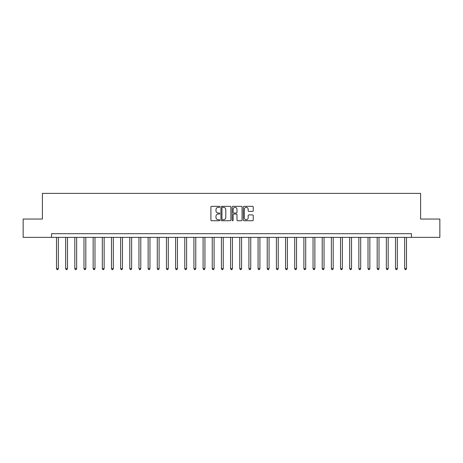 <?xml version="1.0" encoding="UTF-8"?>
<svg xmlns="http://www.w3.org/2000/svg" width="463" height="463" viewBox="0 0 463 463"><rect width="100%" height="100%" fill="white"/><g stroke="black" fill="none" stroke-linecap="round" stroke-linejoin="round"><path stroke-width="0.69" d="M219.775 206.851A0.504 0.504 0 0 0 219.271 206.348L211.626 206.348A0.718 0.718 0 0 0 210.902 207.065L210.902 220.018A0.718 0.718 0 0 0 211.626 220.735L219.271 220.735A0.504 0.504 0 0 0 219.775 220.232A0.504 0.504 0 0 0 219.271 219.728L218.281 219.728A2.303 2.303 0 0 1 215.978 217.425L215.978 216.348A2.303 2.303 0 0 1 218.281 214.045L219.271 214.045A0.504 0.504 0 0 0 219.775 213.541A0.504 0.504 0 0 0 219.271 213.038L218.281 213.038A2.303 2.303 0 0 1 215.978 210.734L215.978 209.658A2.303 2.303 0 0 1 218.281 207.355L219.271 207.355A0.504 0.504 0 0 0 219.775 206.851M252.526 211.417A0.718 0.718 0 0 0 253.244 210.7L253.244 207.065A0.718 0.718 0 0 0 252.526 206.348L244.036 206.348A0.718 0.718 0 0 0 243.318 207.065L243.318 220.018A0.718 0.718 0 0 0 244.036 220.735L252.526 220.735A0.718 0.718 0 0 0 253.244 220.018L253.244 215.631A0.718 0.718 0 0 0 252.526 214.907L248.891 214.907A0.718 0.718 0 0 0 248.174 215.631L248.174 217.807A1.927 1.927 0 0 1 246.247 219.728A1.927 1.927 0 0 1 244.325 217.807L244.325 209.282A1.927 1.927 0 0 1 246.247 207.355A1.927 1.927 0 0 1 248.174 209.282L248.174 210.7A0.718 0.718 0 0 0 248.891 211.417L252.526 211.417M51.555 237.363L23.15 237.363L23.15 219.04L42.393 219.04L42.393 193.384L420.607 193.384L420.607 219.04L439.85 219.04L439.85 237.363L411.445 237.363L411.445 233.699L51.555 233.699L51.555 237.363L411.445 237.363M230.869 207.065A0.718 0.718 0 0 0 230.152 206.348L221.661 206.348A0.718 0.718 0 0 0 220.944 207.065L220.944 220.018A0.718 0.718 0 0 0 221.661 220.735L230.152 220.735A0.718 0.718 0 0 0 230.869 220.018L230.869 207.065M232.848 206.348L241.339 206.348A0.718 0.718 0 0 1 242.056 207.065L242.056 220.018A0.718 0.718 0 0 1 241.339 220.735L237.704 220.735A0.718 0.718 0 0 1 236.987 220.018L236.987 214.763A0.718 0.718 0 0 0 236.269 214.045L233.856 214.045A0.718 0.718 0 0 0 233.138 214.763L233.138 220.232A0.504 0.504 0 0 1 232.634 220.735A0.504 0.504 0 0 1 232.131 220.232L232.131 207.065A0.718 0.718 0 0 1 232.848 206.348M222.454 207.355A0.504 0.504 0 0 0 221.951 207.858L221.951 219.225A0.504 0.504 0 0 0 222.454 219.728L223.496 219.728A2.303 2.303 0 0 0 225.799 217.425L225.799 209.658A2.303 2.303 0 0 0 223.496 207.355L222.454 207.355M236.987 209.317A1.927 1.927 0 0 0 235.059 207.389A1.927 1.927 0 0 0 233.138 209.317L233.138 212.32A0.718 0.718 0 0 0 233.856 213.038L236.269 213.038A0.718 0.718 0 0 0 236.987 212.32L236.987 209.317M56.503 237.363L56.503 268.662L58.332 268.662L58.332 237.363M58.332 268.662L57.782 269.616L57.053 269.616L56.503 268.662M65.665 237.363L65.665 268.662L67.494 268.662L67.494 237.363M67.494 268.662L66.944 269.616L66.215 269.616L65.665 268.662M74.827 237.363L74.827 268.662L76.655 268.662L76.655 237.363M76.655 268.662L76.106 269.616L75.376 269.616L74.827 268.662M83.988 237.363L83.988 268.662L85.817 268.662L85.817 237.363M85.817 268.662L85.273 269.616L84.538 269.616L83.988 268.662M93.15 237.363L93.15 268.662L94.984 268.662L94.984 237.363M94.984 268.662L94.435 269.616L93.7 269.616L93.15 268.662M102.311 237.363L102.311 268.662L104.146 268.662L104.146 237.363M104.146 268.662L103.596 269.616L102.861 269.616L102.311 268.662M111.473 237.363L111.473 268.662L113.308 268.662L113.308 237.363M113.308 268.662L112.758 269.616L112.023 269.616L111.473 268.662M120.635 237.363L120.635 268.662L122.469 268.662L122.469 237.363M122.469 268.662L121.919 269.616L121.184 269.616L120.635 268.662M129.796 237.363L129.796 268.662L131.631 268.662L131.631 237.363M131.631 268.662L131.081 269.616L130.346 269.616L129.796 268.662M138.964 237.363L138.964 268.662L140.793 268.662L140.793 237.363M140.793 268.662L140.243 269.616L139.513 269.616L138.964 268.662M148.125 237.363L148.125 268.662L149.954 268.662L149.954 237.363M149.954 268.662L149.404 269.616L148.675 269.616L148.125 268.662M157.287 237.363L157.287 268.662L159.116 268.662L159.116 237.363M159.116 268.662L158.566 269.616L157.837 269.616L157.287 268.662M166.448 237.363L166.448 268.662L168.283 268.662L168.283 237.363M168.283 268.662L167.733 269.616L166.998 269.616L166.448 268.662M175.61 237.363L175.61 268.662L177.445 268.662L177.445 237.363M177.445 268.662L176.895 269.616L176.16 269.616L175.61 268.662M184.772 237.363L184.772 268.662L186.606 268.662L186.606 237.363M186.606 268.662L186.057 269.616L185.322 269.616L184.772 268.662M193.933 237.363L193.933 268.662L195.768 268.662L195.768 237.363M195.768 268.662L195.218 269.616L194.483 269.616L193.933 268.662M203.095 237.363L203.095 268.662L204.93 268.662L204.93 237.363M204.93 268.662L204.38 269.616L203.645 269.616L203.095 268.662M212.257 237.363L212.257 268.662L214.091 268.662L214.091 237.363M214.091 268.662L213.541 269.616L212.806 269.616L212.257 268.662M221.424 237.363L221.424 268.662L223.253 268.662L223.253 237.363M223.253 268.662L222.703 269.616L221.974 269.616L221.424 268.662M230.586 237.363L230.586 268.662L232.414 268.662L232.414 237.363M232.414 268.662L231.865 269.616L231.135 269.616L230.586 268.662M239.747 237.363L239.747 268.662L241.576 268.662L241.576 237.363M241.576 268.662L241.026 269.616L240.297 269.616L239.747 268.662M248.909 237.363L248.909 268.662L250.743 268.662L250.743 237.363M250.743 268.662L250.194 269.616L249.459 269.616L248.909 268.662M258.07 237.363L258.07 268.662L259.905 268.662L259.905 237.363M259.905 268.662L259.355 269.616L258.62 269.616L258.07 268.662M267.232 237.363L267.232 268.662L269.067 268.662L269.067 237.363M269.067 268.662L268.517 269.616L267.782 269.616L267.232 268.662M276.394 237.363L276.394 268.662L278.228 268.662L278.228 237.363M278.228 268.662L277.678 269.616L276.943 269.616L276.394 268.662M285.555 237.363L285.555 268.662L287.39 268.662L287.39 237.363M287.39 268.662L286.84 269.616L286.105 269.616L285.555 268.662M294.717 237.363L294.717 268.662L296.551 268.662L296.551 237.363M296.551 268.662L296.002 269.616L295.267 269.616L294.717 268.662M303.884 237.363L303.884 268.662L305.713 268.662L305.713 237.363M305.713 268.662L305.163 269.616L304.434 269.616L303.884 268.662M313.046 237.363L313.046 268.662L314.875 268.662L314.875 237.363M314.875 268.662L314.325 269.616L313.596 269.616L313.046 268.662M322.207 237.363L322.207 268.662L324.036 268.662L324.036 237.363M324.036 268.662L323.487 269.616L322.757 269.616L322.207 268.662M331.369 237.363L331.369 268.662L333.204 268.662L333.204 237.363M333.204 268.662L332.654 269.616L331.919 269.616L331.369 268.662M340.531 237.363L340.531 268.662L342.365 268.662L342.365 237.363M342.365 268.662L341.816 269.616L341.081 269.616L340.531 268.662M349.692 237.363L349.692 268.662L351.527 268.662L351.527 237.363M351.527 268.662L350.977 269.616L350.242 269.616L349.692 268.662M358.854 237.363L358.854 268.662L360.689 268.662L360.689 237.363M360.689 268.662L360.139 269.616L359.404 269.616L358.854 268.662M368.016 237.363L368.016 268.662L369.85 268.662L369.85 237.363M369.85 268.662L369.3 269.616L368.565 269.616L368.016 268.662M377.183 237.363L377.183 268.662L379.012 268.662L379.012 237.363M379.012 268.662L378.462 269.616L377.727 269.616L377.183 268.662M386.345 237.363L386.345 268.662L388.173 268.662L388.173 237.363M388.173 268.662L387.624 269.616L386.894 269.616L386.345 268.662M395.506 237.363L395.506 268.662L397.335 268.662L397.335 237.363M397.335 268.662L396.785 269.616L396.056 269.616L395.506 268.662M404.668 237.363L404.668 268.662L406.497 268.662L406.497 237.363M406.497 268.662L405.947 269.616L405.218 269.616L404.668 268.662"/></g></svg>
